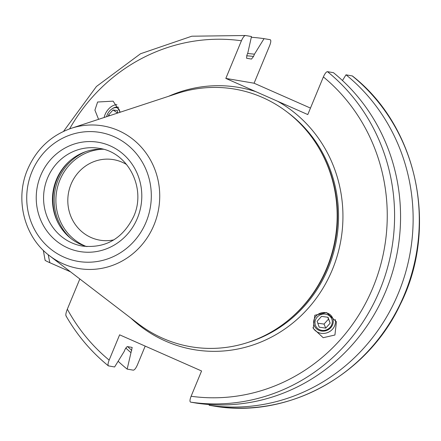 <?xml version="1.0" encoding="UTF-8"?>
<svg xmlns="http://www.w3.org/2000/svg" width="441" height="441" viewBox="0 0 441 441"><rect width="100%" height="100%" fill="white"/><g stroke="black" fill="none" stroke-linecap="round" stroke-linejoin="round"><path stroke-width="0.66" d="M145.194 346.102L137.405 364.905C135.894 368.274 134.533 370.032 133.325 370.164L127.168 369.117A185.358 176.29 99.6 0 1 118.133 361.267M352.166 75.858A185.358 176.29 -80.4 0 1 404.496 294.373A185.358 176.29 -80.4 0 1 215.28 406.321C288.905 418.36 367.381 375.059 400.263 304.472C438.834 228.157 417.693 126.887 352.409 75.968L346.009 74.81A185.358 176.29 99.6 0 1 398.339 293.326A185.358 176.29 99.6 0 1 209.128 405.279L215.307 406.326M251.315 37.27A185.358 176.29 99.6 0 1 264.049 38.654L270.206 39.701C271.149 40.203 270.972 42.154 269.677 45.566L254.082 83.211L310.47 108.089M127.168 369.117L132.184 347.453M65.996 315.877C77.158 335.292 91.287 351.957 108.376 365.859L114.599 366.984L124.197 351.444L125.117 349.217L127.168 346.565L132.057 347.392M108.618 365.969C107.676 365.468 107.852 363.516 109.148 360.104L119.621 334.824L201.576 370.98L191.107 396.261C189.806 399.673 189.63 401.624 190.578 402.126L196.554 403.14A185.358 176.29 99.6 0 0 385.77 291.192A185.358 176.29 99.6 0 0 333.44 72.677L327.459 71.663C326.252 71.8 324.89 73.553 323.38 76.921L307.785 114.572L255.945 91.7A133.006 126.495 -80.4 0 0 168.539 96.32M63.548 131.368L96.441 86.475L140.536 53.747L191.796 36.212L245.505 35.506C244.292 35.638 242.936 37.397 241.42 40.765L225.825 78.415L254.082 83.211M245.505 35.506L251.48 36.52L247.787 53.063L246.866 55.29L246.591 58.245L251.497 59.077M251.48 59.077L253.531 56.426L254.451 54.199L264.049 38.654M225.825 78.415L255.945 91.7M346.009 74.81L342.475 80.532M66.343 316.136C65.417 315.635 65.748 313.314 67.33 309.169L79.838 278.971M45.34 260.245C44.585 260.201 46.096 261.028 49.877 262.726L70.538 271.843M130.861 352.574A168.572 160.326 99.6 0 1 125.729 347.982M209.293 404.529L209.128 405.279M254.451 54.199A168.572 160.326 -80.4 0 0 247.594 53.532M334.923 335.017L336.428 321.803L326.533 312.559L314.791 315.254L313.286 328.468L323.181 337.707L334.923 335.017M98.575 119.324L94.914 110.145L97.604 102.014L113.122 101.154L120.277 112.19M326.737 268.216A130.668 124.274 99.6 0 1 301.374 307.939A130.668 124.274 99.6 0 1 138.165 323.694L49.574 255.774A72.335 68.796 -80.4 0 0 153.959 225.064A72.335 68.796 -80.4 0 0 142.471 148.496A72.335 68.796 -80.4 0 0 71.221 128.32L177.265 93.448A130.668 124.274 -80.4 0 1 326.12 162.2A130.668 124.274 -80.4 0 1 326.737 268.216M86.96 246.618A49.585 47.159 99.6 0 1 56.641 219.855A49.585 47.159 99.6 0 1 56.409 179.625A49.585 47.159 -80.4 0 1 66.034 164.554A49.585 47.159 -80.4 0 1 103.486 149.301M126.666 164.57A40.837 38.836 -80.4 0 0 113.53 159.648A40.837 38.836 -80.4 0 0 71.062 184.189A40.837 38.836 99.6 0 0 99.859 240.163A40.837 38.836 99.6 0 0 113.883 239.854M312.95 327.597A11.957 11.086 -22.9 0 0 332.481 329.223A11.957 11.086 157.1 0 0 335.254 319.527M316.125 316.032A9.922 9.2 157.1 0 0 316.941 329.118A9.922 9.2 157.1 0 0 330.805 327.63A9.922 9.2 157.1 0 0 329.984 314.543A9.922 9.2 157.1 0 0 316.125 316.032M330.105 327.349A8.748 8.109 -22.9 0 1 317.884 328.661A8.748 8.109 -22.9 0 1 317.167 317.129A8.748 8.109 157.1 0 1 329.388 315.811A8.748 8.109 157.1 0 1 330.105 327.349M321.533 316.357L317.107 321.302L319.212 327.183L325.739 328.121L330.166 323.17L328.06 317.294L321.533 316.357M330.166 323.17L327.79 317.255M325.739 328.121L324.036 324.085L328.462 319.135M317.785 323.187L324.036 324.085M104.17 117.482A11.957 7.547 -56.3 0 1 108.403 109.225A11.957 7.547 123.7 0 1 116.959 104.71M119.754 112.361A8.748 5.524 123.7 0 0 112.152 108.778A8.748 5.524 123.7 0 0 109.655 110.906A8.748 5.524 -56.3 0 0 106.617 116.683M112.152 108.778L112.786 108.381A9.922 6.268 123.7 0 1 118.701 107.406M108.591 116.033L108.58 114.914L113.006 109.969L117.493 110.553L117.526 113.094M108.58 114.914L109.704 115.663M113.006 109.969L117.521 112.979M131.782 350.347A166.257 158.121 99.6 0 1 127.642 346.643M246.673 55.792A166.257 158.121 99.6 0 1 253.531 56.426M327.459 71.663A185.358 176.29 99.6 0 1 379.795 290.178A185.358 176.29 99.6 0 1 190.578 402.126M67.33 309.169A179.526 170.739 -80.4 0 0 109.148 360.104M191.107 396.261A179.526 170.739 -80.4 0 0 372.926 287.631A179.526 170.739 -80.4 0 0 323.38 76.921M241.42 40.765A179.526 170.739 -80.4 0 0 69.617 128.866M48.245 254.727A179.526 170.739 -80.4 0 0 49.877 262.726M277.665 101.281A133.006 126.495 -80.4 0 1 332.327 269.721A133.006 126.495 99.6 0 1 130.872 318.104M248.018 342.414A129.505 123.166 99.6 0 0 328.209 268.189A129.505 123.166 -80.4 0 0 287.141 112.047M318.915 148.038A129.505 123.166 -80.4 0 1 327.183 268.018A129.505 123.166 99.6 0 1 289.891 318.926M301.374 307.939L301.853 307.416A129.621 123.282 99.6 0 0 327.013 268.018A129.621 123.282 -80.4 0 0 326.406 162.85L326.12 162.2M146.092 222.088A65.406 62.209 -80.4 0 0 113.982 136.633A65.406 62.209 -80.4 0 0 31.939 171.725A65.406 62.209 -80.4 0 0 64.05 257.175A65.406 62.209 -80.4 0 0 146.092 222.088M40.655 175.568A55.417 52.705 -80.4 0 0 67.864 247.969A55.417 52.705 -80.4 0 0 137.377 218.24A55.417 52.705 -80.4 0 0 110.167 145.839A55.417 52.705 -80.4 0 0 40.655 175.568M47.523 178.12A49.585 47.159 -80.4 0 0 82.489 246.089C105.768 248.504 122.863 238.575 133.761 216.31C146.55 188.103 127.907 152.057 99.093 148.319A49.585 47.159 -80.4 0 0 47.523 178.12M66.404 164.157A51.217 48.708 -80.4 0 0 56.839 179.311A51.217 48.708 99.6 0 0 56.861 220.357M58.912 224.419A51.332 48.824 99.6 0 1 57.01 179.316A51.332 48.824 -80.4 0 1 69.684 160.993M85.752 151.649A51.332 48.824 -80.4 0 0 58.256 179.526A51.332 48.824 99.6 0 0 70.995 238.548M85.797 246.282A50.313 47.849 99.6 0 1 59.904 180.049A50.313 47.849 -80.4 0 1 102.279 149.234M45.092 260.273L43.339 250.361M71.221 128.32C50.974 135.442 36.432 149.141 27.601 169.405C14.663 199.244 24.194 236.999 49.574 255.774"/></g></svg>
